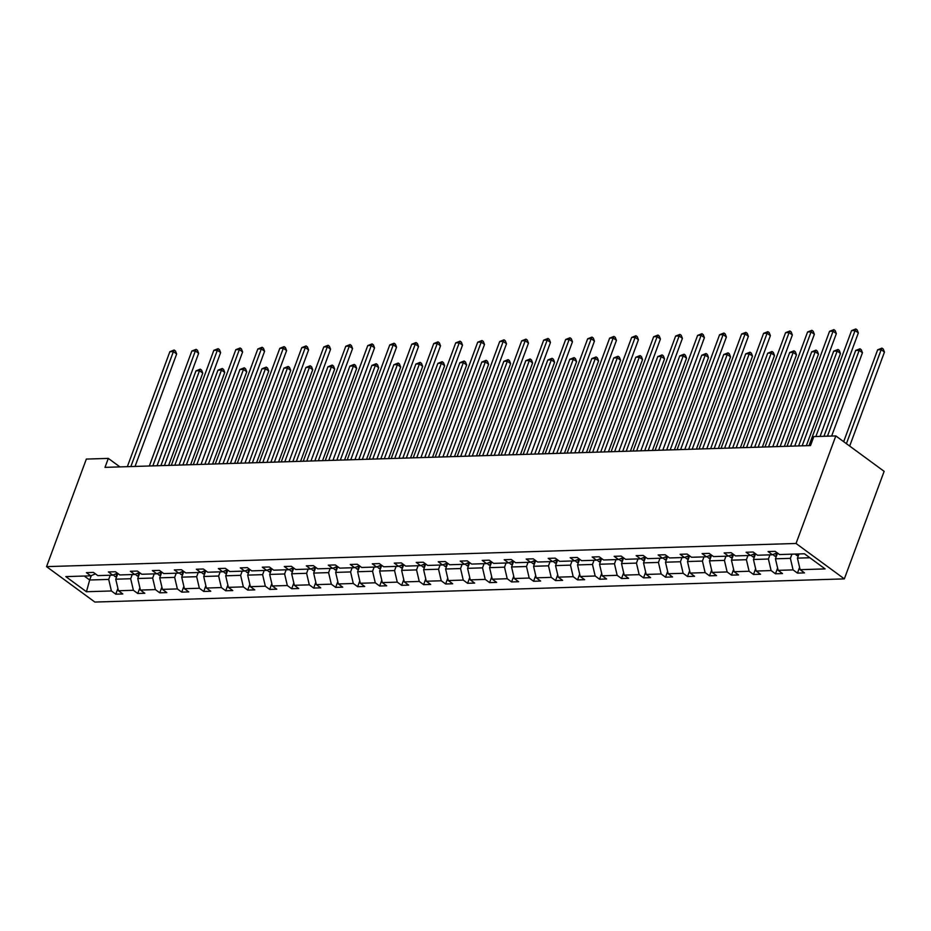 <?xml version="1.0" encoding="UTF-8"?>
<svg xmlns="http://www.w3.org/2000/svg" width="931" height="931" viewBox="0 0 931 931"><rect width="100%" height="100%" fill="white"/><g stroke="black" fill="none" stroke-linecap="round" stroke-linejoin="round"><path stroke-width="1.4" d="M796.04 543.471L835.829 435.917L884.136 471.342L844.347 578.884L94.857 602.054L46.55 566.63L796.04 543.471L844.347 578.884M798.984 553.957L797.436 558.135L809.865 557.75M797.436 558.135L800.136 569.679L804.512 572.891L797.46 573.1L799.589 567.351M91.296 575.614L89.667 580.001L108.694 579.419L111.394 590.964L86.443 591.732L65.822 576.603L90.773 575.835L86.397 572.635L93.437 572.414L97.813 575.614L112.756 575.16L108.38 571.948L115.432 571.739L119.808 574.939L134.751 574.474L130.375 571.273L137.416 571.052L141.791 574.264L156.734 573.799L152.358 570.587L159.41 570.377L163.786 573.577L178.729 573.124L174.353 569.912L181.405 569.691L185.781 572.902L200.712 572.437L196.348 569.237L203.389 569.016L207.764 572.228L222.707 571.762L218.331 568.55L225.383 568.341L229.759 571.541L244.702 571.075L240.326 567.875L247.367 567.654L251.742 570.866L266.685 570.4L262.309 567.188L269.362 566.979L273.737 570.179L288.68 569.725L284.304 566.514L291.356 566.292L295.721 569.504L310.663 569.039L306.299 565.839L313.34 565.617L317.715 568.829L332.658 568.364L328.282 565.152L335.335 564.942L339.71 568.143L354.653 567.677L350.277 564.477L357.318 564.256L361.694 567.468L376.636 567.002L372.26 563.802L379.313 563.581L383.688 566.781L398.631 566.327L394.255 563.115L401.296 562.894L405.672 566.106L420.614 565.641L416.238 562.44L423.291 562.219L427.666 565.431L442.609 564.966L438.233 561.754L445.286 561.544L449.661 564.745L464.592 564.291L460.228 561.079L467.269 560.858L471.645 564.07L486.587 563.604L482.211 560.404L489.264 560.183L493.639 563.383L508.582 562.929L504.206 559.717L511.247 559.496L515.623 562.708L530.565 562.243L526.19 559.042L533.242 558.821L537.618 562.033L552.56 561.568L548.184 558.356L555.237 558.146L559.601 561.346L574.543 560.893L570.179 557.681L577.22 557.46L581.596 560.671L596.538 560.206L592.163 557.006L599.215 556.785L603.591 559.985L618.533 559.531L614.157 556.319L621.198 556.098L625.574 559.31L640.516 558.844L636.141 555.644L643.193 555.423L647.569 558.635L662.511 558.169L658.136 554.957L665.188 554.748L669.552 557.948L684.494 557.494L680.119 554.282L687.171 554.061L691.547 557.273L706.489 556.808L702.114 553.608L709.166 553.386L713.542 556.587L728.473 556.133L724.109 552.921L731.149 552.7L735.525 555.912L750.467 555.446L746.092 552.246L753.144 552.025L757.52 555.237L772.462 554.771L768.087 551.559L775.127 551.35L779.503 554.55L804.454 553.782L825.087 568.911L800.136 569.679M777.548 553.119L775.442 558.809L790.384 558.344L793.084 569.9L797.46 573.1M793.084 569.9L778.141 570.354L782.517 573.566L775.476 573.787L777.606 568.026M755.565 553.794L753.458 559.484L768.401 559.031L771.101 570.575L775.476 573.787M771.101 570.575L756.158 571.04L760.534 574.241L753.482 574.462L755.611 568.701M733.57 554.48L731.463 560.171L746.406 559.706L749.106 571.262L753.482 574.462M749.106 571.262L734.163 571.715L738.539 574.927L731.487 575.137L733.616 569.388M711.587 555.155L709.48 560.846L724.423 560.381L727.123 571.937L731.487 575.137M727.123 571.937L712.18 572.402L716.544 575.602L709.503 575.824L711.633 570.063M689.592 555.842L687.485 561.533L702.428 561.067L705.128 572.612L709.503 575.824M705.128 572.612L690.185 573.077L694.561 576.289L687.509 576.498L689.638 570.75M667.597 556.517L665.502 562.208L680.433 561.742L683.133 573.298L687.509 576.498M683.133 573.298L668.19 573.752L672.566 576.964L665.525 577.185L667.655 571.425M645.614 557.192L643.507 562.883L658.45 562.429L661.15 573.973L665.525 577.185M661.15 573.973L646.207 574.439L650.583 577.639L643.53 577.86L645.66 572.1M623.619 557.878L621.512 563.569L636.455 563.104L639.155 574.648L643.53 577.86M639.155 574.648L624.212 575.114L628.588 578.326L621.536 578.535L623.665 572.786M601.635 558.553L599.529 564.244L614.472 563.779L617.172 575.335L621.536 578.535M617.172 575.335L602.229 575.8L606.605 579.001L599.552 579.222L601.682 573.461M579.641 559.24L577.534 564.931L592.477 564.465L595.177 576.01L599.552 579.222M595.177 576.01L580.234 576.475L584.61 579.687L577.557 579.897L579.687 574.148M557.646 559.915L555.551 565.606L570.494 565.14L573.182 576.696L577.557 579.897M573.182 576.696L558.251 577.15L562.615 580.362L555.574 580.583L557.704 574.823M535.662 560.59L533.556 566.281L548.499 565.827L551.199 577.371L555.574 580.583M551.199 577.371L536.256 577.837L540.632 581.037L533.579 581.258L535.709 575.498M513.668 561.277L511.561 566.967L526.504 566.502L529.204 578.046L533.579 581.258M529.204 578.046L514.261 578.512L518.637 581.724L511.596 581.933L513.726 576.184M491.684 561.952L489.578 567.642L504.521 567.177L507.22 578.733L511.596 581.933M507.22 578.733L492.278 579.198L496.654 582.399L489.601 582.62L491.731 576.859M469.69 562.638L467.583 568.329L482.526 567.863L485.226 579.408L489.601 582.62M485.226 579.408L470.283 579.873L474.659 583.085L467.606 583.295L469.736 577.546M447.706 563.313L445.6 569.004L460.542 568.538L463.242 580.094L467.606 583.295M463.242 580.094L448.3 580.548L452.664 583.76L445.623 583.981L447.753 578.221M425.711 563.988L423.605 569.679L438.548 569.225L441.247 580.769L445.623 583.981M441.247 580.769L426.305 581.235L430.681 584.435L423.628 584.656L425.758 578.896M403.717 564.675L401.622 570.366L416.553 569.9L419.253 581.444L423.628 584.656M419.253 581.444L404.31 581.91L408.686 585.122L401.645 585.331L403.775 579.582M381.733 565.35L379.627 571.04L394.569 570.575L397.269 582.131L401.645 585.331M397.269 582.131L382.327 582.597L386.702 585.797L379.65 586.018L381.78 580.257M359.738 566.036L357.632 571.715L372.575 571.262L375.274 582.806L379.65 586.018M375.274 582.806L360.332 583.272L364.708 586.472L357.655 586.693L359.785 580.944M337.755 566.711L335.649 572.402L350.591 571.937L353.291 583.493L357.655 586.693M353.291 583.493L338.349 583.946L342.724 587.158L335.672 587.38L337.802 581.619M315.76 567.386L313.654 573.077L328.596 572.623L331.296 584.168L335.672 587.38M331.296 584.168L316.354 584.633L320.73 587.833L313.677 588.055L315.807 582.294M293.765 568.073L291.671 573.764L306.613 573.298L309.301 584.843L313.677 588.055M309.301 584.843L294.371 585.308L298.735 588.52L291.694 588.729L293.824 582.981M271.782 568.748L269.676 574.439L284.618 573.973L287.318 585.529L291.694 588.729M287.318 585.529L272.376 585.983L276.751 589.195L269.699 589.416L271.829 583.656M249.787 569.435L247.681 575.114L262.623 574.66L265.323 586.204L269.699 589.416M265.323 586.204L250.381 586.67L254.757 589.87L247.716 590.091L249.845 584.342M227.804 570.109L225.698 575.8L240.64 575.335L243.34 586.891L247.716 590.091M243.34 586.891L228.398 587.345L232.773 590.557L225.721 590.778L227.851 585.017M205.809 570.784L203.703 576.475L218.645 576.021L221.345 587.566L225.721 590.778M221.345 587.566L206.403 588.031L210.778 591.232L203.726 591.453L205.856 585.692M183.826 571.471L181.72 577.162L196.662 576.696L199.362 588.241L203.726 591.453M199.362 588.241L184.419 588.706L188.784 591.918L181.743 592.128L183.873 586.379M161.831 572.146L159.725 577.837L174.667 577.371L177.367 588.927L181.743 592.128M177.367 588.927L162.425 589.381L166.8 592.593L159.748 592.814L161.878 587.054M139.836 572.833L137.741 578.512L152.672 578.058L155.372 589.602L159.748 592.814M155.372 589.602L140.43 590.068L144.805 593.268L137.765 593.489L139.894 587.74M117.853 573.508L115.747 579.198L130.689 578.733L133.389 590.289L137.765 593.489M133.389 590.289L118.446 590.743L122.822 593.955L115.77 594.176L117.9 588.415M111.394 590.964L115.77 594.176M119.924 466.897L108.322 458.401L105.005 467.362L810.517 445.565L813.834 436.592L835.829 435.917M777.106 552.793L772.462 554.771M791.932 554.166L790.384 558.344M775.442 558.809L778.141 570.354M755.122 553.48L750.467 555.446M769.949 554.853L768.401 559.031M753.458 559.484L756.158 571.04M733.36 555.051A5.388 3.875 -91.8 0 1 733.081 554.178L728.473 556.133M747.954 555.528L746.406 559.706M731.463 560.171L734.163 571.715M711.144 554.841L706.489 556.808M725.959 556.203L724.423 560.381M709.48 560.846L712.18 572.402M689.149 555.516L684.494 557.494M703.976 556.889L702.428 561.067M687.485 561.533L690.185 573.077M667.166 556.191L662.511 558.169M681.981 557.564L680.433 561.742M665.502 562.208L668.19 573.752M645.171 556.878L640.516 558.844M659.998 558.251L658.45 562.429M643.507 562.883L646.207 574.439M623.176 557.553L618.533 559.531M638.003 558.926L636.455 563.104M621.512 563.569L624.212 575.114M601.193 558.239L596.538 560.206M616.019 559.601L614.472 563.779M599.529 564.244L602.229 575.8M579.198 558.914L574.543 560.893M594.025 560.287L592.477 564.465M577.534 564.931L580.234 576.475M557.215 559.589L552.56 561.568M572.03 560.962L570.494 565.14M555.551 565.606L558.251 577.15M535.22 560.276L530.565 562.243M550.046 561.649L548.499 565.827M533.556 566.281L536.256 577.837M513.225 560.951L508.582 562.929M528.052 562.324L526.504 566.502M511.561 566.967L514.261 578.512M491.242 561.626L486.587 563.604M506.068 562.999L504.521 567.177M489.578 567.642L492.278 579.198M469.48 563.197A5.388 3.875 -91.8 0 1 469.201 562.336L464.592 564.291M484.073 563.686L482.526 567.863M467.583 568.329L470.283 579.873M447.264 562.987L442.609 564.966M462.079 564.361L460.542 568.538M445.6 569.004L448.3 580.548M425.269 563.674L420.614 565.641M440.095 565.047L438.548 569.225M423.605 569.679L426.305 581.235M403.286 564.349L398.631 566.327M418.1 565.722L416.553 569.9M401.622 570.366L404.31 581.91M381.291 565.024L376.636 567.002M396.117 566.397L394.569 570.575M379.627 571.04L382.327 582.597M359.296 565.711L354.653 567.677M374.122 567.084L372.575 571.262M357.632 571.715L360.332 583.272M337.313 566.385L332.658 568.364M352.139 567.759L350.591 571.937M335.649 572.402L338.349 583.946M315.318 567.072L310.663 569.039M330.144 568.445L328.596 572.623M313.654 573.077L316.354 584.633M293.335 567.747L288.68 569.725M308.149 569.12L306.613 573.298M291.671 573.764L294.371 585.308M271.34 568.422L266.685 570.4M286.166 569.795L284.618 573.973M269.676 574.439L272.376 585.983M249.345 569.109L244.702 571.075M264.171 570.482L262.623 574.66M247.681 575.114L250.381 586.67M227.362 569.784L222.707 571.762M242.188 571.157L240.64 575.335M225.698 575.8L228.398 587.345M205.6 571.355A5.388 3.875 -91.8 0 1 205.32 570.494L200.712 572.437M220.193 571.843L218.645 576.021M203.703 576.475L206.403 588.031M183.384 571.145L178.729 573.124M198.198 572.518L196.662 576.696M181.72 577.162L184.419 588.706M161.389 571.82L156.734 573.799M176.215 573.193L174.667 577.371M159.725 577.837L162.425 589.381M139.406 572.507L134.751 574.474M154.22 573.88L152.672 578.058M137.741 578.512L140.43 590.068M117.411 573.182L112.756 575.16M132.237 574.555L130.689 578.733M115.747 579.198L118.446 590.743M95.416 573.868L90.773 575.835M108.322 458.401L86.339 459.076L46.55 566.63M110.242 575.23L108.694 579.419M84.267 576.033L89.667 580.001L86.443 591.732M135.053 466.431L176.646 353.989L173.387 351.592L130.852 466.559M169.861 351.709L174.167 350.021L173.387 351.592L169.861 351.709L127.326 466.675M174.167 350.021L175.47 350.975L176.646 353.989M116.515 577.127L114.816 576.336A5.388 3.875 -91.8 0 1 113.559 574.823M168.627 465.395L202.76 373.133L199.49 370.747L195.976 370.852L160.912 465.64M117.643 574.078A5.388 3.875 -91.8 0 1 117.353 573.205M115.84 573.845A5.388 3.875 88.2 0 0 116.596 575.311L117.027 575.719M164.438 465.523L199.49 370.747L200.281 369.165L201.585 370.119L202.76 373.133M195.976 370.852L200.281 369.165M157.036 465.756L198.64 353.315L195.37 350.917L152.847 465.884M191.844 351.022L196.162 349.334L195.37 350.917L191.844 351.022L149.321 465.989M196.162 349.334L197.465 350.289L198.64 353.315M179.031 465.069L220.624 352.628L217.365 350.242L174.83 465.209M213.839 350.347L218.145 348.66L217.365 350.242L213.839 350.347L171.316 465.314M218.145 348.66L219.448 349.614L220.624 352.628M138.498 576.44L136.81 575.649A5.388 3.875 -91.8 0 1 135.542 574.136M190.622 464.72L224.743 372.458L221.485 370.061L217.959 370.177L182.895 464.953M139.627 573.391A5.388 3.875 -91.8 0 1 139.347 572.53M137.835 573.17A5.388 3.875 88.2 0 0 138.591 574.636L139.022 575.044M186.421 464.848L221.485 370.061L222.265 368.478L223.58 369.444L224.743 372.458M217.959 370.177L222.265 368.478M160.493 575.765L158.794 574.974A5.388 3.875 -91.8 0 1 157.537 573.461M212.605 464.034L246.738 371.772L243.48 369.386L239.954 369.491L204.89 464.278M161.622 572.716A5.388 3.875 -91.8 0 1 161.331 571.843L161.016 574.357M159.818 572.495A5.388 3.875 88.2 0 0 160.574 573.95M208.416 464.162L243.48 369.386L244.259 367.803L245.563 368.757L246.738 371.772M239.954 369.491L244.259 367.803M201.026 464.394L242.619 351.953L239.348 349.556L196.825 464.522M235.822 349.672L240.14 347.973L239.348 349.556L235.822 349.672L193.299 464.639M240.14 347.973L241.443 348.939L242.619 351.953M182.488 575.09L180.789 574.299A5.388 3.875 -91.8 0 1 179.532 572.774M234.6 463.359L268.733 371.097L265.463 368.699L261.937 368.816L226.885 463.591M183.605 572.041A5.388 3.875 -91.8 0 1 183.326 571.168M181.813 571.809A5.388 3.875 88.2 0 0 182.569 573.275L183 573.682M230.399 463.487L265.463 368.699L266.254 367.128L267.558 368.082L268.733 371.097M261.937 368.816L266.254 367.128M223.009 463.719L264.602 351.266L261.343 348.881L218.82 463.847M257.817 348.985L262.123 347.298L261.343 348.881L257.817 348.985L215.294 463.952M262.123 347.298L263.426 348.252L264.602 351.266M204.471 574.404L202.772 573.612A5.388 3.875 -91.8 0 1 201.515 572.1M256.595 462.672L290.716 370.422L287.458 368.024L283.932 368.129L248.868 462.916M203.808 571.134A5.388 3.875 88.2 0 0 204.552 572.6L204.995 572.996M252.394 462.812L287.458 368.024L288.238 366.442L289.541 367.408L290.716 370.422M283.932 368.129L288.238 366.442M245.004 463.033L286.597 350.591L283.327 348.194L240.803 463.161M279.812 348.31L284.118 346.623L283.327 348.194L279.812 348.31L237.277 463.277M284.118 346.623L285.421 347.577L286.597 350.591M226.466 573.729L224.767 572.937A5.388 3.875 -91.8 0 1 223.51 571.425M278.578 461.997L312.711 369.735L309.441 367.349L305.927 367.454L270.863 462.242M227.595 570.68A5.388 3.875 -91.8 0 1 227.304 569.807M225.791 570.447A5.388 3.875 88.2 0 0 226.547 571.913L226.978 572.321M274.389 462.125L309.441 367.349L310.232 365.767L311.536 366.721L312.711 369.735M305.927 367.454L310.232 365.767M266.988 462.358L308.592 349.916L305.321 347.519L262.798 462.486M301.795 347.624L306.101 345.936L305.321 347.519L301.795 347.624L259.272 462.591M306.101 345.936L307.416 346.902L308.592 349.916M248.449 573.042L246.762 572.262A5.388 3.875 -91.8 0 1 245.493 570.738M300.573 461.322L334.695 369.06L331.436 366.663L327.91 366.779L292.846 461.555M249.578 569.993A5.388 3.875 -91.8 0 1 249.299 569.132M247.786 569.772A5.388 3.875 88.2 0 0 248.542 571.238L248.973 571.646M296.372 461.45L331.436 366.663L332.216 365.092L333.519 366.046L334.695 369.06M327.91 366.779L332.216 365.092M288.982 461.671L330.575 349.23L327.316 346.844L284.781 461.811M323.79 346.949L328.096 345.261L327.316 346.844L323.79 346.949L281.255 461.916M328.096 345.261L329.399 346.216L330.575 349.23M270.444 572.367L268.745 571.576A5.388 3.875 -91.8 0 1 267.488 570.063M322.557 460.636L356.689 368.373L353.431 365.988L349.905 366.092L314.841 460.88M271.573 569.318A5.388 3.875 -91.8 0 1 271.282 568.445M269.769 569.097A5.388 3.875 88.2 0 0 270.525 570.552L270.968 570.959M318.367 460.764L353.431 365.988L354.211 364.405L355.514 365.359L356.689 368.373M349.905 366.092L354.211 364.405M310.977 460.996L352.57 348.555L349.3 346.157L306.776 461.124M345.773 346.274L350.091 344.575L349.3 346.157L345.773 346.274L303.25 461.241M350.091 344.575L351.394 345.541L352.57 348.555M292.427 571.692L290.74 570.901A5.388 3.875 -91.8 0 1 289.483 569.376M344.551 459.961L378.684 367.698L375.414 365.301L371.888 365.418L336.836 460.193M293.556 568.643A5.388 3.875 -91.8 0 1 293.277 567.77L292.951 570.284M291.764 568.41A5.388 3.875 88.2 0 0 292.52 569.877M340.35 460.089L375.414 365.301L376.194 363.73L377.509 364.684L378.684 367.698M371.888 365.418L376.194 363.73M332.961 460.321L374.553 347.868L371.294 345.482L328.759 460.449M367.768 345.587L372.074 343.9L371.294 345.482L367.768 345.587L325.245 460.554M372.074 343.9L373.378 344.854L374.553 347.868M314.422 571.006L312.723 570.214A5.388 3.875 -91.8 0 1 311.466 568.701M366.546 459.274L400.667 367.023L397.409 364.626L393.883 364.731L358.819 459.518M315.551 567.957A5.388 3.875 -91.8 0 1 315.26 567.095M313.747 567.735A5.388 3.875 88.2 0 0 314.503 569.202L314.946 569.609M362.345 459.414L397.409 364.626L398.189 363.043L399.492 364.009L400.667 367.023M393.883 364.731L398.189 363.043M354.955 459.635L396.548 347.193L393.278 344.796L350.754 459.763M389.763 344.912L394.069 343.225L393.278 344.796L389.763 344.912L347.228 459.879M394.069 343.225L395.372 344.179L396.548 347.193M336.417 570.331L334.718 569.539A5.388 3.875 -91.8 0 1 333.461 568.026M388.53 458.599L422.662 366.337L419.392 363.951L415.866 364.056L380.814 458.843M337.546 567.282A5.388 3.875 -91.8 0 1 337.255 566.409M335.742 567.049A5.388 3.875 88.2 0 0 336.498 568.515L336.929 568.922M384.328 458.727L419.392 363.951L420.184 362.368L421.487 363.323L422.662 366.337M415.866 364.056L420.184 362.368M376.939 458.96L418.531 346.518L415.273 344.121L372.749 459.088M411.746 344.226L416.052 342.538L415.273 344.121L411.746 344.226L369.223 459.192M416.052 342.538L417.367 343.504L418.531 346.518M358.4 569.644L356.701 568.864A5.388 3.875 -91.8 0 1 355.444 567.34M410.524 457.924L444.646 365.662L441.387 363.265L437.861 363.381L402.797 458.157M359.529 566.595A5.388 3.875 -91.8 0 1 359.25 565.734L358.924 568.247M357.737 566.374A5.388 3.875 88.2 0 0 358.482 567.84M406.323 458.052L441.387 363.265L442.167 361.694L443.47 362.648L444.646 365.662M437.861 363.381L442.167 361.694M398.934 458.273L440.526 345.832L437.267 343.446L394.732 458.413M433.741 343.551L438.047 341.863L437.267 343.446L433.741 343.551L391.206 458.518M438.047 341.863L439.351 342.817L440.526 345.832M380.395 568.969L378.696 568.178A5.388 3.875 -91.8 0 1 377.439 566.665M432.508 457.237L466.64 364.987L463.37 362.59L459.856 362.694L424.792 457.482M381.524 565.92A5.388 3.875 -91.8 0 1 381.233 565.047L380.907 567.561M379.72 565.699A5.388 3.875 88.2 0 0 380.476 567.154M428.318 457.365L463.37 362.59L464.162 361.007L465.465 361.961L466.64 364.987M459.856 362.694L464.162 361.007M420.917 457.598L462.521 345.157L459.251 342.759L416.727 457.726M455.725 342.876L460.042 341.177L459.251 342.759L455.725 342.876L413.201 457.843M460.042 341.177L461.345 342.143L462.521 345.157M402.378 568.294L400.691 567.503A5.388 3.875 -91.8 0 1 399.422 565.99M454.503 456.562L488.624 364.3L485.365 361.903L481.839 362.019L446.775 456.795M403.507 565.245A5.388 3.875 -91.8 0 1 403.228 564.372M401.715 565.012A5.388 3.875 88.2 0 0 402.471 566.479L402.902 566.886M450.301 456.69L485.365 361.903L486.145 360.332L487.46 361.286L488.624 364.3M481.839 362.019L486.145 360.332M442.912 456.923L484.504 344.47L481.246 342.084L438.71 457.051M477.719 342.189L482.025 340.502L481.246 342.084L477.719 342.189L435.196 457.156M482.025 340.502L483.329 341.456L484.504 344.47M424.373 567.607L422.674 566.816A5.388 3.875 -91.8 0 1 421.417 565.303M476.497 455.887L510.619 363.625L507.36 361.228L503.834 361.333L468.77 456.12M425.502 564.558A5.388 3.875 -91.8 0 1 425.211 563.697L424.897 566.211M423.698 564.337A5.388 3.875 88.2 0 0 424.455 565.804M472.296 456.015L507.36 361.228L508.14 359.645L509.443 360.611L510.619 363.625M503.834 361.333L508.14 359.645M464.906 456.237L506.499 343.795L503.229 341.398L460.705 456.365M499.703 341.514L504.02 339.827L503.229 341.398L499.703 341.514L457.179 456.481M504.02 339.827L505.324 340.781L506.499 343.795M446.368 566.932L444.669 566.141A5.388 3.875 -91.8 0 1 443.412 564.628M498.481 455.201L532.613 362.939L529.343 360.553L525.817 360.658L490.765 455.445M447.485 563.883A5.388 3.875 -91.8 0 1 447.206 563.011L446.88 565.524M445.693 563.651A5.388 3.875 88.2 0 0 446.449 565.117M494.28 455.329L529.343 360.553L530.135 358.97L531.438 359.925L532.613 362.939M525.817 360.658L530.135 358.97M486.89 455.562L528.482 343.12L525.224 340.723L482.7 455.69M521.697 340.827L526.003 339.14L525.224 340.723L521.697 340.827L479.174 455.794M526.003 339.14L527.307 340.106L528.482 343.12M468.351 566.246L466.652 565.466A5.388 3.875 -91.8 0 1 465.395 563.942M520.476 454.526L554.597 362.264L551.338 359.866L547.812 359.983L512.748 454.759M467.688 562.976A5.388 3.875 88.2 0 0 468.433 564.442L468.875 564.849M516.274 454.654L551.338 359.866L552.118 358.295L553.421 359.25L554.597 362.264M547.812 359.983L552.118 358.295M508.885 454.887L550.477 342.433L547.207 340.048L504.683 455.015M543.692 340.152L547.998 338.465L547.207 340.048L543.692 340.152L501.157 455.119M547.998 338.465L549.302 339.419L550.477 342.433M490.346 565.571L488.647 564.78A5.388 3.875 -91.8 0 1 487.39 563.267M542.459 453.839L576.592 361.589L573.321 359.191L569.807 359.296L534.743 454.084M491.475 562.522A5.388 3.875 -91.8 0 1 491.184 561.661M489.671 562.301A5.388 3.875 88.2 0 0 490.428 563.755L490.858 564.163M538.269 453.967L573.321 359.191L574.113 357.609L575.416 358.563L576.592 361.589M569.807 359.296L574.113 357.609M530.868 454.2L572.472 341.758L569.202 339.361L526.678 454.328M565.676 339.478L569.981 337.79L569.202 339.361L565.676 339.478L523.152 454.444M569.981 337.79L571.297 338.744L572.472 341.758M512.329 564.896L510.642 564.105A5.388 3.875 -91.8 0 1 509.373 562.592M564.454 453.164L598.575 360.902L595.316 358.516L591.79 358.621L556.726 453.397M513.458 561.847A5.388 3.875 -91.8 0 1 513.179 560.974L512.853 563.488M511.666 561.614A5.388 3.875 88.2 0 0 512.422 563.08M560.253 453.292L595.316 358.516L596.096 356.934L597.399 357.888L598.575 360.902M591.79 358.621L596.096 356.934M552.863 453.525L594.455 341.083L591.197 338.686L548.662 453.653M587.67 338.791L591.976 337.103L591.197 338.686L587.67 338.791L545.135 453.758M591.976 337.103L593.28 338.058L594.455 341.083M534.324 564.209L532.625 563.418A5.388 3.875 -91.8 0 1 531.368 561.905M586.437 452.489L620.57 360.227L617.311 357.83L613.785 357.935L578.721 452.722M535.453 561.16A5.388 3.875 -91.8 0 1 535.162 560.299M533.649 560.939A5.388 3.875 88.2 0 0 534.406 562.405L534.848 562.813M582.247 452.617L617.311 357.83L618.091 356.247L619.394 357.213L620.57 360.227M613.785 357.935L618.091 356.247M574.858 452.838L616.45 340.397L613.18 338L570.656 452.966M609.654 338.116L613.971 336.428L613.18 338L609.654 338.116L567.13 453.083M613.971 336.428L615.275 337.383L616.45 340.397M556.307 563.534L554.62 562.743A5.388 3.875 -91.8 0 1 553.363 561.23M608.432 451.803L642.565 359.541L639.294 357.155L635.768 357.26L600.716 452.047M557.436 560.485A5.388 3.875 -91.8 0 1 557.157 559.612M555.644 560.253A5.388 3.875 88.2 0 0 556.401 561.719L556.831 562.126M604.231 451.931L639.294 357.155L640.074 355.572L641.389 356.526L642.565 359.541M635.768 357.26L640.074 355.572M596.841 452.163L638.433 339.722L635.175 337.325L592.64 452.291M631.649 337.429L635.954 335.742L635.175 337.325L631.649 337.429L589.125 452.396M635.954 335.742L637.258 336.708L638.433 339.722M578.302 562.848L576.603 562.068A5.388 3.875 -91.8 0 1 575.346 560.543M630.427 451.128L664.548 358.866L661.289 356.468L657.763 356.585L622.699 451.36M579.431 559.799A5.388 3.875 -91.8 0 1 579.14 558.937L578.826 561.451M577.627 559.578A5.388 3.875 88.2 0 0 578.384 561.044M626.226 451.256L661.289 356.468L662.069 354.897L663.372 355.851L664.548 358.866M657.763 356.585L662.069 354.897M618.836 451.488L660.428 339.035L657.158 336.65L614.635 451.616M653.643 336.754L657.949 335.067L657.158 336.65L653.643 336.754L611.108 451.721M657.949 335.067L659.253 336.021L660.428 339.035M600.297 562.173L598.598 561.381A5.388 3.875 -91.8 0 1 597.341 559.868M652.41 450.441L686.543 358.191L683.273 355.793L679.746 355.898L644.694 450.685M601.426 559.124A5.388 3.875 -91.8 0 1 601.135 558.263M599.622 558.903A5.388 3.875 88.2 0 0 600.379 560.357L600.809 560.765M648.209 450.581L683.273 355.793L684.064 354.211L685.367 355.165L686.543 358.191M679.746 355.898L684.064 354.211M640.819 450.802L682.411 338.36L679.153 335.963L636.629 450.93M675.627 336.079L679.933 334.392L679.153 335.963L675.627 336.079L633.103 451.046M679.933 334.392L681.248 335.346L682.411 338.36M622.28 561.498L620.581 560.706A5.388 3.875 -91.8 0 1 619.324 559.194M674.405 449.766L708.526 357.504L705.267 355.118L701.741 355.223L666.677 449.999M623.409 558.449A5.388 3.875 -91.8 0 1 623.13 557.576M621.617 558.216A5.388 3.875 88.2 0 0 622.362 559.682L622.804 560.09M670.204 449.894L705.267 355.118L706.047 353.536L707.351 354.49L708.526 357.504M701.741 355.223L706.047 353.536M662.814 450.127L704.406 337.685L701.148 335.288L658.613 450.255M697.622 335.393L701.927 333.705L701.148 335.288L697.622 335.393L655.087 450.36M701.927 333.705L703.231 334.66L704.406 337.685M644.275 560.811L642.576 560.02A5.388 3.875 -91.8 0 1 641.319 558.507M696.388 449.091L730.521 356.829L727.251 354.432L723.736 354.536L688.672 449.324M645.404 557.762A5.388 3.875 -91.8 0 1 645.113 556.901L644.787 559.415M643.6 557.541A5.388 3.875 88.2 0 0 644.357 559.007M692.198 449.219L727.251 354.432L728.042 352.849L729.345 353.815L730.521 356.829M723.736 354.536L728.042 352.849M684.797 449.44L726.401 336.999L723.131 334.601L680.608 449.58M719.605 334.718L723.922 333.03L723.131 334.601L719.605 334.718L677.081 449.685M723.922 333.03L725.226 333.985L726.401 336.999M666.259 560.136L664.571 559.345A5.388 3.875 -91.8 0 1 663.303 557.832M718.383 448.405L752.504 356.142L749.246 353.757L745.719 353.861L710.656 448.649M667.387 557.087A5.388 3.875 -91.8 0 1 667.108 556.214M665.595 556.854A5.388 3.875 88.2 0 0 666.352 558.321L666.782 558.728M714.182 448.533L749.246 353.757L750.025 352.174L751.34 353.128L752.504 356.142M745.719 353.861L750.025 352.174M706.792 448.765L748.384 336.324L745.126 333.926L702.591 448.893M741.6 334.031L745.906 332.344L745.126 333.926L741.6 334.031L699.076 448.998M745.906 332.344L747.209 333.31L748.384 336.324M688.253 559.461L686.554 558.67A5.388 3.875 -91.8 0 1 685.297 557.145M740.378 447.73L774.499 355.467L771.24 353.07L767.714 353.186L732.65 447.962M689.382 556.412A5.388 3.875 -91.8 0 1 689.091 555.539M687.578 556.179A5.388 3.875 88.2 0 0 688.335 557.646L688.777 558.053M736.177 447.858L771.24 353.07L772.02 351.499L773.324 352.453L774.499 355.467M767.714 353.186L772.02 351.499M728.787 448.09L770.379 335.637L767.109 333.251L724.586 448.218M763.583 333.356L767.9 331.669L767.109 333.251L763.583 333.356L721.06 448.323M767.9 331.669L769.204 332.623L770.379 335.637M710.248 558.775L708.549 557.983A5.388 3.875 -91.8 0 1 707.292 556.47M762.361 447.043L796.494 354.792L793.224 352.395L789.697 352.5L754.645 447.287M711.365 555.726A5.388 3.875 -91.8 0 1 711.086 554.864L710.76 557.366M709.573 555.504A5.388 3.875 88.2 0 0 710.33 556.959M758.16 447.183L793.224 352.395L794.015 350.812L795.318 351.767L796.494 354.792M789.697 352.5L794.015 350.812M750.77 447.404L792.362 334.962L789.104 332.565L746.581 447.532M785.578 332.681L789.884 330.994L789.104 332.565L785.578 332.681L743.054 447.648M789.884 330.994L791.187 331.948L792.362 334.962M732.232 558.1L730.532 557.308A5.388 3.875 -91.8 0 1 729.276 555.795M784.356 446.368L818.477 354.106L815.219 351.72L811.692 351.825L776.629 446.612M731.568 554.818A5.388 3.875 88.2 0 0 732.313 556.284L732.755 556.691M780.155 446.496L815.219 351.72L815.998 350.137L817.302 351.092L818.477 354.106M811.692 351.825L815.998 350.137M772.765 446.729L814.357 334.287L811.087 331.89L768.564 446.857M807.573 331.995L811.879 330.307L811.087 331.89L807.573 331.995L765.038 446.961M811.879 330.307L813.182 331.261L814.357 334.287M754.226 557.413L752.527 556.622A5.388 3.875 -91.8 0 1 751.27 555.109M806.339 445.693L840.472 353.431L837.202 351.034L833.687 351.15L798.623 445.926M755.355 554.364A5.388 3.875 -91.8 0 1 755.064 553.503M753.551 554.143A5.388 3.875 88.2 0 0 754.308 555.609L754.738 556.016M802.15 445.821L837.202 351.034L837.993 349.451L839.297 350.417L840.472 353.431M833.687 351.15L837.993 349.451M794.748 446.042L836.352 333.601L833.082 331.215L790.559 446.182M829.556 331.32L833.862 329.632L833.082 331.215L829.556 331.32L787.032 446.286M833.862 329.632L835.177 330.586L836.352 333.601M776.21 556.738L774.522 555.947A5.388 3.875 -91.8 0 1 773.254 554.434M831.651 436.045L862.455 352.744L859.197 350.359L855.67 350.463L823.923 436.29M777.338 553.689A5.388 3.875 -91.8 0 1 777.059 552.816L776.733 555.33M775.546 553.468A5.388 3.875 88.2 0 0 776.303 554.923M827.45 436.174L859.197 350.359L859.976 348.776L861.28 349.73L862.455 352.744M855.67 350.463L859.976 348.776M820.06 436.406L858.335 332.926L855.077 330.528L815.859 436.534M851.551 330.633L855.857 328.946L855.077 330.528L851.551 330.633L809.016 445.612M855.857 328.946L857.16 329.911L858.335 332.926M798.204 556.063L796.505 555.272A5.388 3.875 -91.8 0 1 795.435 554.061M849.677 446.077L884.45 352.069L881.192 349.672L877.665 349.788L843.672 441.666M798.111 553.98A5.388 3.875 88.2 0 0 798.286 554.248L798.728 554.655M846.419 443.68L881.192 349.672L881.971 348.101L883.275 349.055L884.45 352.069M877.665 349.788L881.971 348.101M114.92 576.382L116.806 576.324M117.364 573.24L116.596 575.311M136.904 575.707L138.8 575.649M139.359 572.565L138.591 574.636M158.898 575.021L160.784 574.962M180.882 574.346L182.779 574.287M183.337 571.203L182.569 573.275M202.877 573.659L204.773 573.601M205.32 570.528L204.552 572.6M224.871 572.984L226.757 572.926M227.315 569.842L226.547 571.913M246.855 572.309L248.752 572.251M249.299 569.167L248.542 571.238M268.85 571.622L270.735 571.564M271.293 568.48L270.525 570.552M290.833 570.947L292.73 570.889M312.828 570.261L314.713 570.203M315.272 567.13L314.503 569.202M334.823 569.586L336.708 569.528M337.266 566.444L336.498 568.515M356.806 568.911L358.703 568.853M378.801 568.224L380.686 568.166M400.784 567.549L402.681 567.491M403.239 564.407L402.471 566.479M422.779 566.863L424.664 566.804M444.762 566.188L446.659 566.129M466.757 565.513L468.654 565.454M469.201 562.371L468.433 564.442M488.752 564.826L490.637 564.768M491.196 561.684L490.428 563.755M510.735 564.151L512.632 564.093M532.73 563.464L534.615 563.406M535.174 560.334L534.406 562.405M554.713 562.79L556.61 562.731M557.169 559.647L556.401 561.719M576.708 562.115L578.605 562.056M598.703 561.428L600.588 561.37M601.147 558.286L600.379 560.357M620.686 560.753L622.583 560.695M623.13 557.611L622.362 559.682M642.681 560.078L644.566 560.008M664.664 559.391L666.561 559.333M667.12 556.249L666.352 558.321M686.659 558.716L688.544 558.658M689.103 555.574L688.335 557.646M708.642 558.03L710.539 557.972M730.637 557.355L732.534 557.297M733.081 554.213L732.313 556.284M752.632 556.68L754.517 556.622M755.076 553.538L754.308 555.609M774.615 555.993L776.512 555.935M796.61 555.318L798.495 555.26"/></g></svg>
